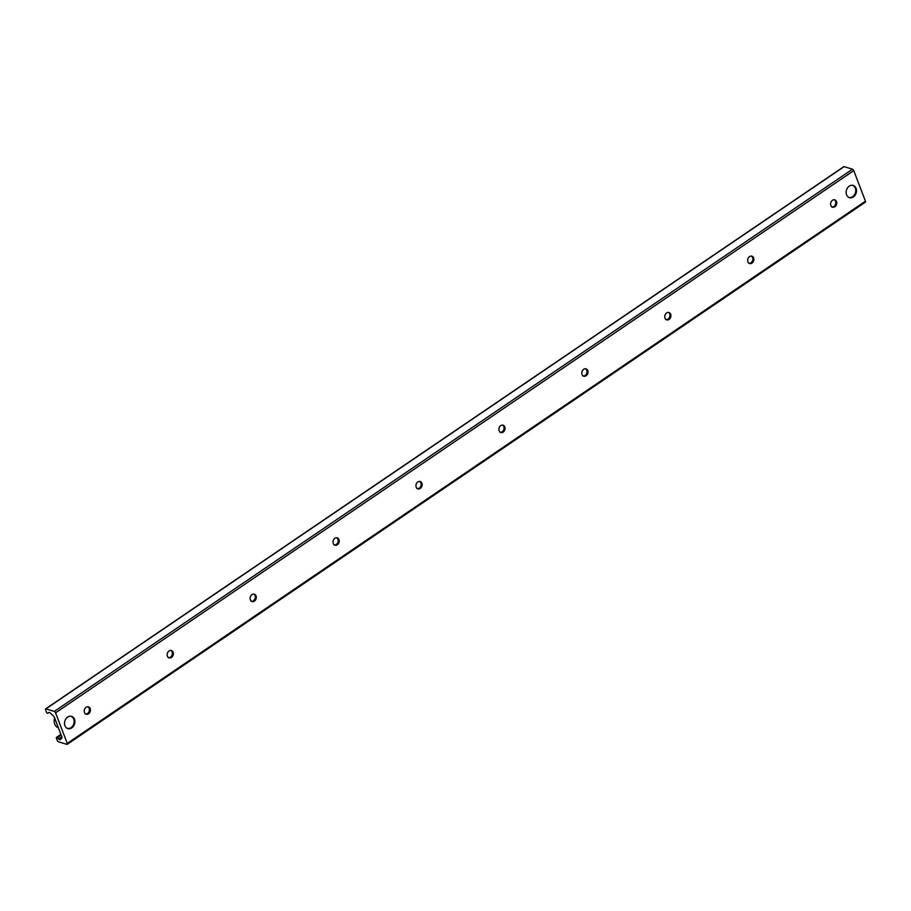 <?xml version="1.0" encoding="UTF-8"?>
<svg xmlns="http://www.w3.org/2000/svg" width="911" height="911" viewBox="0 0 911 911"><rect width="100%" height="100%" fill="white"/><g stroke="black" fill="none" stroke-linecap="round" stroke-linejoin="round"><path stroke-width="1.37" d="M67.642 717.094A6.4 5.067 -73.1 0 1 71.57 716.376A6.4 5.067 -73.1 0 1 74.554 723.972A6.4 5.067 -73.1 0 1 67.847 728.618A6.4 5.067 -73.1 0 1 64.522 723.448A6.4 5.067 -73.1 0 1 67.642 717.094M849.257 186.14A6.4 5.067 -73.1 0 1 853.174 185.423A6.4 5.067 -73.1 0 1 856.169 193.018A6.4 5.067 -73.1 0 1 849.462 197.664A6.4 5.067 -73.1 0 1 846.125 192.494A6.4 5.067 -73.1 0 1 849.257 186.14M87.912 706.765A3.826 3.029 -73.1 0 1 89.21 711.092A3.826 3.029 -73.1 0 1 85.725 713.985M86.101 707.289A3.826 3.029 -73.1 0 1 88.447 706.856A3.826 3.029 -73.1 0 1 90.235 711.411A3.826 3.029 -73.1 0 1 86.215 714.19A3.826 3.029 -73.1 0 1 84.222 711.092A3.826 3.029 -73.1 0 1 86.101 707.289M170.847 650.431A3.826 3.029 -73.1 0 1 172.145 654.758A3.826 3.029 -73.1 0 1 168.66 657.651M169.025 650.955A3.826 3.029 -73.1 0 1 171.37 650.522A3.826 3.029 -73.1 0 1 173.158 655.077A3.826 3.029 -73.1 0 1 169.15 657.856A3.826 3.029 -73.1 0 1 167.157 654.758A3.826 3.029 -73.1 0 1 169.025 650.955M253.77 594.097A3.826 3.029 -73.1 0 1 255.069 598.425A3.826 3.029 -73.1 0 1 251.584 601.317M251.948 594.621A3.826 3.029 -73.1 0 1 254.306 594.188A3.826 3.029 -73.1 0 1 256.093 598.732A3.826 3.029 -73.1 0 1 252.074 601.522A3.826 3.029 -73.1 0 1 250.081 598.425A3.826 3.029 -73.1 0 1 251.948 594.621M336.706 537.763A3.826 3.029 -73.1 0 1 338.004 542.091A3.826 3.029 -73.1 0 1 334.519 544.972M334.884 538.287A3.826 3.029 -73.1 0 1 337.229 537.854A3.826 3.029 -73.1 0 1 339.017 542.398A3.826 3.029 -73.1 0 1 335.009 545.188A3.826 3.029 -73.1 0 1 333.016 542.091A3.826 3.029 -73.1 0 1 334.884 538.287M419.629 481.429A3.826 3.029 -73.1 0 1 420.928 485.757A3.826 3.029 -73.1 0 1 417.443 488.638M417.807 481.953A3.826 3.029 -73.1 0 1 420.165 481.52A3.826 3.029 -73.1 0 1 421.952 486.064A3.826 3.029 -73.1 0 1 417.933 488.854A3.826 3.029 -73.1 0 1 415.94 485.757A3.826 3.029 -73.1 0 1 417.807 481.953M502.565 425.095A3.826 3.029 -73.1 0 1 503.863 429.423A3.826 3.029 -73.1 0 1 500.378 432.304M500.743 425.619A3.826 3.029 -73.1 0 1 503.088 425.186A3.826 3.029 -73.1 0 1 504.876 429.73A3.826 3.029 -73.1 0 1 500.868 432.52A3.826 3.029 -73.1 0 1 498.875 429.423A3.826 3.029 -73.1 0 1 500.743 425.619M585.488 368.761A3.826 3.029 -73.1 0 1 586.786 373.089A3.826 3.029 -73.1 0 1 583.302 375.97M583.666 369.285A3.826 3.029 -73.1 0 1 586.024 368.853A3.826 3.029 -73.1 0 1 587.811 373.396A3.826 3.029 -73.1 0 1 583.792 376.186A3.826 3.029 -73.1 0 1 581.799 373.089A3.826 3.029 -73.1 0 1 583.666 369.285M668.423 312.416A3.826 3.029 -73.1 0 1 669.722 316.755A3.826 3.029 -73.1 0 1 666.237 319.636M666.601 312.951A3.826 3.029 -73.1 0 1 668.947 312.519A3.826 3.029 -73.1 0 1 670.735 317.062A3.826 3.029 -73.1 0 1 666.727 319.852A3.826 3.029 -73.1 0 1 664.734 316.755A3.826 3.029 -73.1 0 1 666.601 312.951M751.347 256.082A3.826 3.029 -73.1 0 1 752.645 260.421A3.826 3.029 -73.1 0 1 749.161 263.302M749.525 256.617A3.826 3.029 -73.1 0 1 751.882 256.185A3.826 3.029 -73.1 0 1 753.67 260.728A3.826 3.029 -73.1 0 1 749.651 263.518A3.826 3.029 -73.1 0 1 747.658 260.421A3.826 3.029 -73.1 0 1 749.525 256.617M834.282 199.748A3.826 3.029 -73.1 0 1 835.581 204.087A3.826 3.029 -73.1 0 1 832.096 206.968M832.46 200.283A3.826 3.029 -73.1 0 1 834.806 199.851A3.826 3.029 -73.1 0 1 836.594 204.394A3.826 3.029 -73.1 0 1 832.586 207.184A3.826 3.029 -73.1 0 1 830.593 204.087A3.826 3.029 -73.1 0 1 832.46 200.283M67.255 743.422A1.389 0.604 55.8 0 1 67.22 744.333A1.389 0.604 55.8 0 1 66.89 744.355L58.498 741.805A1.389 0.604 55.8 0 1 57.234 740.381L56.425 738.274A1.389 0.604 55.8 0 1 56.459 737.375A1.389 0.604 55.8 0 1 57.336 737.705L58.646 738.946A2.79 1.218 -124.2 0 0 60.411 739.607A2.79 1.218 -124.2 0 0 60.525 739.516L61.834 738.001A2.095 0.911 -124.2 0 0 61.811 736.714L54.501 717.572A2.095 0.911 -124.2 0 0 53.43 715.966L50.458 713.154A2.79 1.218 -124.2 0 0 48.693 712.493A2.79 1.218 -124.2 0 0 48.579 712.584L47.998 713.245A1.389 0.604 55.8 0 1 47.953 713.302A1.389 0.604 55.8 0 1 46.347 711.901L45.55 709.794A1.389 0.604 55.8 0 1 45.584 708.895A1.389 0.604 55.8 0 1 45.914 708.872L54.307 711.411A1.389 0.604 55.8 0 1 55.571 712.835L67.255 743.422L865.45 201.206L853.766 170.619A1.389 0.604 -124.2 0 0 852.502 169.195L844.11 166.645A1.389 0.604 -124.2 0 0 843.78 166.667A1.389 0.604 -124.2 0 0 843.632 166.975M865.086 202.128A1.389 0.604 -124.2 0 0 865.416 202.105A1.389 0.604 -124.2 0 0 865.45 201.206M852.081 185.252A6.275 4.965 -73.1 0 1 855.327 188.178A6.275 4.965 -73.1 0 1 854.188 195.205A6.275 4.965 -73.1 0 1 848.448 197.197M70.466 716.194A6.275 4.965 -73.1 0 1 73.802 723.744A6.275 4.965 -73.1 0 1 66.845 728.151M61.208 735.075L57.336 737.705M61.834 736.783L58.646 738.946M844.11 166.645L45.914 708.872M852.502 169.195L54.307 711.411M853.766 170.619L55.571 712.835M54.58 717.788L58.406 727.798A8.358 6.616 -73.1 0 1 54.626 717.891M85.201 713.882L86.215 714.19M168.125 657.548L169.15 657.856M251.06 601.214L252.074 601.522M333.984 544.88L335.009 545.188M416.919 488.547L417.933 488.854M499.843 432.213L500.868 432.52M582.778 375.879L583.792 376.186M665.702 319.545L666.727 319.852M748.637 263.211L749.651 263.518M831.561 206.877L832.586 207.184M865.416 202.105L67.22 744.333M60.912 734.357L56.459 737.375M843.78 166.667L45.584 708.895"/></g></svg>
